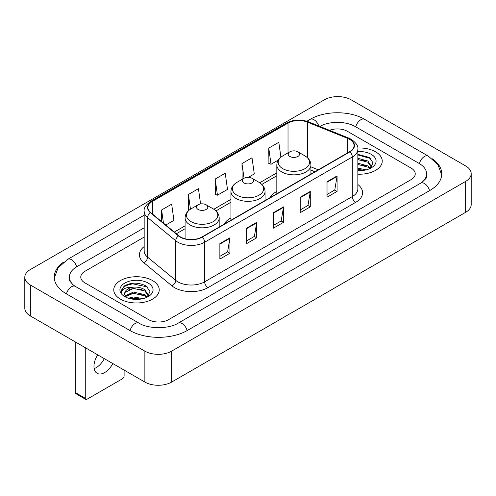 <?xml version="1.0" encoding="UTF-8"?>
<svg xmlns="http://www.w3.org/2000/svg" width="496" height="496" viewBox="0 0 496 496"><rect width="100%" height="100%" fill="white"/><g stroke="black" fill="none" stroke-linecap="round" stroke-linejoin="round"><path stroke-width="0.74" d="M230.95 217.93A25.098 14.489 0 0 0 224.062 224.217M276.824 191.444A25.098 14.489 0 0 0 269.936 197.73M314.929 171.752L310.924 170.134M375.577 151.819A22.729 13.125 0 0 0 357.771 148.013A22.729 13.125 0 0 1 375.577 151.819A22.729 13.125 0 0 1 382.236 161.095A22.729 13.125 0 0 0 375.577 151.819M152.57 280.569A22.729 13.125 0 0 0 127.794 277.723A22.729 13.125 0 0 0 113.764 289.85A22.729 13.125 0 0 0 120.423 299.131A22.729 13.125 0 0 0 145.192 301.977A22.729 13.125 0 0 0 159.228 289.85A22.729 13.125 0 0 0 152.57 280.569A22.729 13.125 0 0 0 127.794 277.723A22.729 13.125 0 0 0 113.764 289.85A22.729 13.125 0 0 0 120.423 299.131A22.729 13.125 0 0 0 145.192 301.977A22.729 13.125 0 0 0 159.228 289.85A22.729 13.125 0 0 0 152.57 280.569M349.624 139.345A15.153 8.748 180 0 1 354.063 145.533A15.153 8.748 180 0 1 349.624 151.72L201.959 236.976A15.153 8.748 180 0 1 178.833 235.805L150.697 212.61A15.153 8.748 180 0 1 147.957 207.595A15.153 8.748 180 0 1 152.396 201.407L288.021 123.107A15.153 8.748 180 0 1 307.427 122.128L347.603 138.365A15.153 8.748 180 0 1 349.624 139.345M349.897 139.19A15.531 8.965 0 0 0 347.82 138.186L307.644 121.948A15.531 8.965 0 0 0 287.754 122.952L152.129 201.252A15.531 8.965 0 0 0 150.387 212.734L178.517 235.935A15.531 8.965 0 0 0 202.225 237.131L349.897 151.875A15.531 8.965 0 0 0 349.897 139.19M219.871 243.604L219.871 259.073L229.921 253.276L229.921 237.807L219.871 243.604M219.871 256.327L227.608 251.863L229.877 238.322A3.788 2.189 -120 0 0 229.921 237.807M227.54 251.9L229.921 253.276M246.661 228.141L246.661 243.604L256.705 237.807L256.705 222.344L246.661 228.141M246.661 240.864L254.398 236.394L256.668 222.853A3.788 2.189 -120 0 0 256.705 222.344M254.33 236.437L256.705 237.807M327.025 181.741L327.025 197.21L337.069 191.413L337.069 175.944L327.025 181.741M327.025 194.463L334.763 189.999L337.032 176.458A3.788 2.189 -120 0 0 337.069 175.944M334.695 190.036L337.069 191.413M300.235 197.21L300.235 212.672L310.279 206.875L310.279 191.413L300.235 197.21M300.235 209.932L307.973 205.462L310.242 191.921A3.788 2.189 -120 0 0 310.279 191.413M307.904 205.505L310.279 206.875M273.451 212.672L273.451 228.141L283.495 222.344L283.495 206.875L273.451 212.672M273.451 225.395L281.189 220.931L283.452 207.39A3.788 2.189 -120 0 0 283.495 206.875M281.12 220.968L283.495 222.344M357.852 174.183A22.729 13.125 0 0 0 382.236 161.095A22.729 13.125 0 0 1 357.852 174.183M148.552 319.622A14.204 8.203 0 0 0 168.64 319.622L411.072 179.657A14.204 8.203 0 0 0 415.233 173.854A14.204 8.203 0 0 0 411.072 168.057L347.448 131.322A14.204 8.203 0 0 0 329.487 130.312A14.204 8.203 0 0 1 347.448 131.322L411.072 168.057A14.204 8.203 0 0 1 415.233 173.854A14.204 8.203 0 0 1 411.072 179.657L168.64 319.622A14.204 8.203 0 0 1 148.552 319.622L84.928 282.887L148.552 319.622M144.169 237.088L84.928 271.293A14.204 8.203 0 0 0 80.767 277.09A14.204 8.203 0 0 0 84.928 282.887A14.204 8.203 0 0 1 80.767 277.09A14.204 8.203 0 0 1 84.928 271.293L144.169 237.088M165.769 225.035L173.922 220.329L171.653 204.166L161.609 209.969L161.609 221.607M248.366 177.345L254.287 173.929L252.018 157.771L241.974 163.568L242.135 178.944M280.897 157.189L278.808 142.302L268.758 148.106L268.925 163.475M200.582 203.949L198.443 188.703L188.399 194.5L188.561 209.876M215.183 179.037L217.453 195.195L227.497 189.398L225.227 173.234L215.183 179.037L215.345 194.407M217.453 195.195L215.183 194.351M242.581 179.112L241.974 178.882M241.974 163.568L244.038 178.269M268.758 148.106L271.027 164.263L278.293 160.072M271.027 164.263L268.758 163.42M189.199 210.118L188.399 209.814M188.399 194.5L190.464 209.219M161.609 209.969L163.457 223.132M421.873 182.404A25.569 14.762 0 0 0 426.597 173.854A25.569 14.762 0 0 0 419.108 163.413L355.489 126.685A25.569 14.762 0 0 0 319.821 126.406M144.169 227.807L76.892 266.65A25.569 14.762 0 0 0 69.403 277.09A25.569 14.762 0 0 0 74.127 285.64M144.869 351.131A18.941 10.937 0 0 0 171.653 351.131L465.651 181.393A18.941 10.937 0 0 0 471.2 173.662A18.941 10.937 0 0 0 465.651 165.931L351.131 99.814A18.941 10.937 0 0 0 324.347 99.814L30.349 269.551A18.941 10.937 0 0 0 24.8 277.283A18.941 10.937 0 0 0 30.349 285.014L144.869 351.131L144.869 382.069A18.941 10.937 0 0 0 171.653 382.069L465.651 212.325A18.941 10.937 0 0 0 471.2 204.594L471.2 173.662M24.8 277.283L24.8 308.214A18.941 10.937 0 0 0 30.349 315.952L144.869 382.069M63.668 262.055A40.728 23.51 0 0 0 54.25 277.09A40.728 23.51 0 0 0 66.179 293.719L129.797 330.448A40.728 23.51 0 0 0 187.395 330.448L429.821 190.483A40.728 23.51 0 0 0 441.75 173.854A40.728 23.51 0 0 0 432.332 158.819M314.886 171.777L310.924 170.178M357.852 168.144L366.172 169.855M357.852 169.372L364.132 170.283M357.852 163.234L367.877 165.9L370.314 168.225M357.852 164.461L367.877 167.127L369.675 168.652M357.852 158.323L367.877 160.989L371.343 166.445L371.262 167.344M357.852 159.551L367.877 162.217L371.306 167.059M357.852 170.618A16.573 9.567 0 0 0 371.225 167.865A16.573 9.567 0 0 0 371.225 154.33A16.573 9.567 0 0 0 357.852 151.578M369.873 168.559L373.06 162.955L369.427 157.443L357.852 154.361M357.852 154.919L370.89 158.615M357.852 159.83L364.969 160.754M357.852 164.74L364.969 165.664M357.852 169.651L363.952 170.314M289.856 156.457A5.685 3.28 0 0 0 297.891 156.457A5.685 3.28 0 0 0 297.891 151.819L304.947 155.893A15.661 9.04 0 0 1 304.947 168.677A15.661 9.04 0 0 1 282.801 168.677A15.661 9.04 0 0 1 282.801 155.893C278.944 158.181 276.954 161.225 276.824 165.019A17.05 9.839 0 0 0 281.821 171.976A17.05 9.839 0 0 0 300.396 174.108A17.05 9.839 0 0 0 310.924 165.019C310.794 161.225 308.803 158.181 304.947 155.893L297.891 151.819A5.685 3.28 0 0 0 289.856 151.819A5.685 3.28 0 0 0 289.856 156.457M243.982 182.943A5.685 3.28 0 0 0 252.018 182.943A5.685 3.28 0 0 0 252.018 178.3L259.073 182.373A15.661 9.04 0 0 1 259.073 195.164A15.661 9.04 0 0 1 236.927 195.164A15.661 9.04 0 0 1 236.927 182.373C233.07 184.667 231.08 187.711 230.95 191.506A17.05 9.839 0 0 0 235.947 198.462A17.05 9.839 0 0 0 254.522 200.595A17.05 9.839 0 0 0 265.05 191.506C264.92 187.711 262.93 184.667 259.073 182.373L252.018 178.3A5.685 3.28 0 0 0 243.982 178.3A5.685 3.28 0 0 0 243.982 182.943M198.109 209.43A5.685 3.28 0 0 0 206.144 209.43A5.685 3.28 0 0 0 206.144 204.786L213.199 208.859A15.661 9.04 0 0 1 213.199 221.65A15.661 9.04 0 0 1 191.053 221.65A15.661 9.04 0 0 1 191.053 208.859C187.197 211.153 185.206 214.191 185.076 217.986A17.05 9.839 0 0 0 190.073 224.948A17.05 9.839 0 0 0 208.649 227.081A17.05 9.839 0 0 0 219.176 217.986C219.046 214.191 217.056 211.153 213.199 208.859L206.144 204.786A5.685 3.28 0 0 0 198.109 204.786A5.685 3.28 0 0 0 198.109 209.43M104.309 358.651A15.153 8.748 -60 0 1 96.187 367.648A15.153 8.748 -60 0 1 94.159 368.596M97.7 354.832A15.153 8.748 120 0 0 97.111 373.308A15.153 8.748 120 0 0 104.687 372.558A15.153 8.748 120 0 0 112.809 363.556M85.262 398.307A2.368 1.364 120 0 0 85.752 399.392L75.708 393.588A2.368 1.364 -60 0 1 75.218 392.503L85.262 398.307L85.262 347.653M75.218 341.856L75.218 392.503M85.752 399.392A2.368 1.364 120 0 0 86.936 399.274L122.431 378.783A2.368 1.364 120 0 0 124.105 375.881L124.105 370.078M128.414 298.201L133.43 296.98L143.164 298.611M130.374 298.741L133.43 298.208L141.124 299.038M125.221 295.802L133.43 292.07L144.869 294.655L147.3 296.98M125.631 296.472L133.43 293.297L144.869 295.883L146.667 297.408M146.866 297.315L150.052 291.71L146.419 286.198C138.626 282.174 131.198 282.131 124.13 286.062L121.402 291.059L121.663 292.665C121.811 289.063 125.519 287.252 132.773 287.227A11.836 6.832 0 0 0 124.657 293.719A11.836 6.832 0 0 0 125.234 295.821L126.647 297.544M132.773 287.227C137.311 286.75 141.348 287.593 144.869 289.745L148.335 295.201L148.248 296.1M124.657 293.849L125.06 292.398L133.43 288.387L144.869 290.972L148.298 295.808M148.217 283.086A16.573 9.567 0 0 0 124.775 283.086A16.573 9.567 0 0 0 124.775 296.614A16.573 9.567 0 0 0 148.217 296.614A16.573 9.567 0 0 0 148.217 283.086M121.402 291.171L121.917 289.149L125.823 285.653L132.587 283.805L147.169 286.88L147.876 287.37M128.929 289.397L132.587 288.715L141.961 289.509M128.929 294.308L132.587 293.626L141.961 294.419M130.69 298.815L132.587 298.536L140.945 299.069M357.852 184.506A23.678 13.671 180 0 1 355.657 202.374L207.985 287.624A4.737 2.734 60 0 1 204.637 281.827L352.303 196.571A18.941 10.937 0 0 0 357.852 188.84L357.852 149.246A18.941 10.937 180 0 1 352.303 156.978A4.737 2.734 -120 0 0 349.897 151.875M207.985 287.624A23.678 13.671 180 0 1 174.499 287.624A23.678 13.671 180 0 1 171.845 285.801L143.716 262.607A23.678 13.671 180 0 1 144.169 246.562M177.847 281.827A18.941 10.937 0 0 0 204.637 281.827L204.637 242.234A18.941 10.937 180 0 1 175.727 240.771L147.597 217.577A18.941 10.937 180 0 1 144.169 211.302L144.169 250.895A18.941 10.937 0 0 0 147.597 257.17L175.727 280.364A18.941 10.937 0 0 0 177.847 281.827M357.852 149.246C358.484 146.289 356.308 142.984 351.323 139.345L348.837 138.136A4.737 2.22 112 0 0 347.82 138.186M348.837 138.136L308.661 121.892C300.812 119.121 293.365 119.524 286.322 123.101A4.737 2.734 60 0 1 287.754 122.952M152.129 201.252A4.737 2.734 -120 0 0 150.697 201.407C145.781 204.935 143.604 208.239 144.169 211.302M150.387 212.734A4.737 3.168 129.5 0 0 147.597 217.577L147.597 257.17A4.737 3.168 -50.5 0 1 143.716 262.607M308.661 121.892A4.737 2.22 112 0 0 307.644 121.948M178.517 235.935A4.737 3.168 129.5 0 0 175.727 240.771L175.727 280.364A4.737 3.168 -50.5 0 1 171.845 285.801M202.225 237.131A4.737 2.734 60 0 1 204.637 242.234L352.303 156.978L352.303 196.571A4.737 2.734 60 0 0 355.657 202.374M152.396 201.407L152.396 214.012M347.603 138.365L347.603 152.886M307.427 122.128L307.427 157.678M318.277 169.818L310.924 166.842M288.021 123.107L288.021 152.88M276.824 172.875L259.706 182.757M230.95 199.355L213.832 209.244M185.076 225.841L174.294 232.066M273.451 213.168L283.452 207.39M300.235 197.699L310.242 191.921M327.025 182.237L337.032 176.458M246.661 228.631L256.668 222.853M219.871 244.094L229.877 238.322M187.11 330.609A7.576 4.377 -120 0 0 178.244 323.113C168.931 329.139 148.261 329.139 138.942 323.113L75.324 286.384L73.086 284.896L69.719 280.922L69.403 279.409M130.082 330.609A7.576 4.377 -60 0 1 135.154 323.491A7.576 4.377 -60 0 1 138.942 323.113M66.464 293.88A7.576 4.377 -60 0 1 71.536 286.756A7.576 4.377 -60 0 1 75.324 286.384M54.293 278.157L58.063 267.852L67.747 259.315A7.576 4.377 60 0 1 76.607 266.817M306.869 121.26L310.18 119.35A7.576 4.377 60 0 1 318.785 125.99M310.18 119.35C324.954 110.558 349.854 110.558 364.634 119.35A7.576 4.377 120 0 0 360.846 119.728A7.576 4.377 120 0 0 355.775 126.852M441.707 174.921L437.937 164.622L428.253 156.079A7.576 4.377 120 0 0 424.464 156.457A7.576 4.377 120 0 0 419.393 163.581M429.536 190.644A7.576 4.377 -120 0 0 420.676 183.148L178.244 323.113M171.653 382.069L171.653 351.131M30.349 315.952L30.349 285.014M465.651 212.325L465.651 181.393M286.322 123.101L150.697 201.407M276.824 175.758L261.826 184.419M230.95 202.238L215.952 210.899M185.076 228.724L176.353 233.765M315.034 171.69L310.924 170.029M67.747 259.315L144.169 215.196M426.597 176.173C427.651 176.942 425.68 179.267 420.676 183.148M364.634 119.35L428.253 156.079M310.924 174.065L310.924 165.019M276.824 193.75L276.824 165.019M289.856 151.819L282.801 155.893M265.05 200.551L265.05 191.506M230.95 220.236L230.95 191.506M243.982 178.3L236.927 182.373M219.176 227.038L219.176 217.986M185.076 238.781L185.076 217.986M198.109 204.786L191.053 208.859"/></g></svg>
